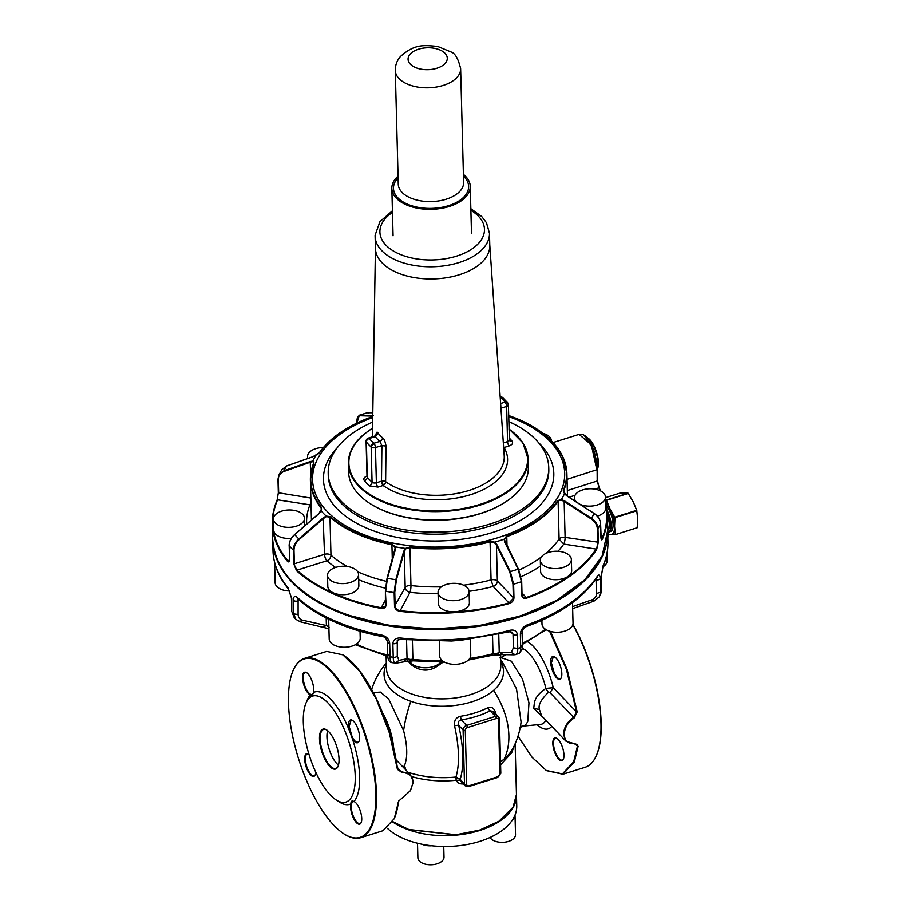 <?xml version="1.0" encoding="UTF-8"?>
<svg xmlns="http://www.w3.org/2000/svg" width="910" height="910" viewBox="0 0 910 910"><rect width="100%" height="100%" fill="white"/><g stroke="black" fill="none" stroke-linecap="round" stroke-linejoin="round"><path stroke-width="1.36" d="M516.459 794.783A69.456 38.846 178.5 0 1 516.471 794.976L516.755 805.805A69.456 38.846 178.5 0 1 514.98 815.155A69.456 38.846 178.5 0 1 513.342 818.477A69.456 38.846 178.5 0 1 512.023 820.57A69.456 38.846 178.5 0 1 495.734 834.606A69.456 38.846 178.5 0 1 431.693 845.777A69.456 38.846 178.5 0 1 425.527 844.912A69.456 38.846 178.5 0 1 422.115 844.287A69.456 38.846 178.5 0 1 387.421 828.362M516.471 794.976A69.456 38.846 178.5 0 1 513.058 807.648A69.456 38.846 178.5 0 1 495.45 823.778A69.456 38.846 178.5 0 1 425.243 834.083A69.456 38.846 178.5 0 1 392.676 821.957M396.635 824.039L408.977 829.658L455.978 834.891L479.331 830.307L498.851 821.32M392.836 821.662L408.704 829.488L456.035 834.754L479.547 830.136L498.953 821.252L513.047 807.238L516.459 794.464M463.713 783.897C460.096 784.272 457.582 783.066 456.137 780.268A69.456 38.846 178.5 0 1 411.889 776.639M408.078 772.306A70.411 39.38 -1.5 0 0 455.967 777.038L460.176 779.313L464.51 784.113A4.084 3.014 136.1 0 0 465.181 785.819L460.164 780.382L456.137 780.268L455.967 777.038C459.743 764.366 459.266 747.281 454.556 725.805C453.965 720.618 455.91 717.467 460.38 716.318A66.293 37.083 -1.5 0 0 487.817 707.718C491.457 706.308 494.084 708.037 495.7 712.883L496.018 714.282M520.281 727.261L524.41 725.987L520.338 726.953M403.358 767.392L404.813 764.73C407.748 756.745 407.35 745.392 403.608 730.662A76.815 35.911 -70.6 0 1 410.82 701.291A59.742 33.42 -1.5 0 0 493.595 690.371A59.742 33.42 -1.5 0 0 500.716 661.684M373.282 692.533L380.562 692.112L388.763 699.142L403.608 730.662M455.899 777.367L460.107 779.529L460.164 780.382M500.671 660.08A76.815 76.815 0 0 1 502.161 661.695L516.527 688.915L521.089 722.039A76.815 76.815 0 0 1 513.069 748.088A70.411 39.38 -1.5 0 1 504.208 758.951A76.815 52.575 -130.8 0 0 493.595 690.371M454.556 725.805A4.084 0.785 167.2 0 1 458.685 725.361C457.81 722.153 458.685 720.333 461.302 719.89L460.38 716.318M494.426 713.793L493.277 711.438L490.194 710.824A4.084 2.207 62.9 0 1 487.817 707.718M494.801 714.02L495.7 712.883M544.032 718.343L533.681 708.298C534.796 703.134 532.805 697.492 545.898 688.415L553.269 687.71L550.038 692.703L548.4 692.43L545.898 688.415A39.835 15.004 72.6 0 0 522.294 648.455M343.104 654.995A93.48 35.206 72.6 0 1 343.354 655.154A93.48 35.206 72.6 0 1 397.306 767.369A93.48 35.206 72.6 0 1 397.408 768.131L398.455 770.417L410.501 774.831L413.39 781.849L410.467 790.608M398.728 800.982L398.307 802.392A93.48 35.206 72.6 0 1 398.239 802.973A93.48 35.206 72.6 0 1 394.565 817.953A93.48 35.206 72.6 0 1 394.496 818.135A93.48 35.206 72.6 0 1 394.417 818.317M442.374 662.662L443.557 662.082M575.018 743.663L577.44 746.177L573.698 761.75L562.448 773.898L546.307 770.497L532.032 757.234L518.017 736.156M563.426 759.133A11.932 4.493 72.6 0 1 563.415 759.156A11.932 4.493 72.6 0 1 557.261 757.416A11.932 4.493 72.6 0 1 552.836 743.459A11.932 4.493 72.6 0 1 553.394 739.477A11.932 4.493 72.6 0 1 556.886 738.351A11.932 4.493 72.6 0 1 562.687 747.94A11.932 4.493 72.6 0 1 563.426 759.133M549.595 631.187L566.475 669.533L576.542 711.916L577.19 711.927L574.153 718.013L573.71 717.342C567.135 721.823 563.768 727.613 563.62 734.711L566.065 741.275L541.643 715.851L539.437 709.538C537.992 705.182 540.972 699.483 548.4 692.43M553.826 673.798A11.932 4.493 72.6 0 1 550.721 660.819A11.932 4.493 72.6 0 1 554.747 656.963A11.932 4.493 72.6 0 1 558.717 662.014A11.932 4.493 72.6 0 1 561.277 677.757A11.932 4.493 72.6 0 1 556.624 677.882A11.932 4.493 72.6 0 1 553.826 673.798M397.408 768.131L397.34 769.155L401.447 772.203L397.306 767.346M293.077 670.613A93.969 35.388 72.6 0 1 293.156 670.431A93.969 35.388 72.6 0 1 304.452 658.385L326.701 651.401L342.854 654.836L359.928 671.614L376.217 698.937L389.275 732.652L397.204 768.404M398.307 802.392L394.269 818.682L382.974 830.728L360.724 837.712A93.969 35.388 72.6 0 1 344.572 834.277A93.969 35.388 72.6 0 1 344.321 834.117M573.698 761.75L574.335 762.023L578.1 746.371L576.883 744.391L566.065 741.275M574.335 762.023L562.96 774.251L546.557 770.656M557.136 738.522A11.443 4.311 -107.4 0 0 555.418 738.249A11.443 4.311 -107.4 0 0 554.031 739.739A11.443 4.311 -107.4 0 0 553.496 743.561A11.443 4.311 -107.4 0 0 556.67 755.163A11.443 4.311 -107.4 0 0 562.266 760.077A11.443 4.311 -107.4 0 0 563.517 758.872M550.038 692.703L573.71 717.342L576.542 711.916L553.269 687.71A46.251 17.415 72.6 0 0 527.663 641.789M550.493 631.449L567.214 669.737L577.19 711.927M555.009 657.122L553.28 656.849L551.392 662.924L554.361 673.423L557.045 677.336A11.443 4.311 -107.4 0 0 560.128 678.689A11.443 4.311 -107.4 0 0 561.39 677.472M304.452 658.385A93.969 35.388 72.6 0 1 359.7 718.889A93.969 35.388 72.6 0 1 372.099 825.484A93.969 35.388 72.6 0 1 360.724 837.712M401.447 772.203C408.51 772.294 412.423 775.627 413.185 782.225L410.387 790.722L398.648 801.141L398.102 802.847M359.154 740.933A11.443 4.311 72.6 0 1 357.892 742.139A11.443 4.311 72.6 0 1 354.798 740.797A11.443 4.311 72.6 0 1 352.125 736.884L349.156 726.385L351.044 720.31L352.762 720.583M313.245 693.192A11.443 4.311 72.6 0 1 312.005 694.387A11.443 4.311 72.6 0 1 305.271 687.016A11.443 4.311 72.6 0 1 303.769 674.037A11.443 4.311 72.6 0 1 305.146 672.547A11.443 4.311 72.6 0 1 306.875 672.831M315.395 774.569A11.443 4.311 72.6 0 1 314.132 775.786A11.443 4.311 72.6 0 1 308.365 770.52A11.443 4.311 72.6 0 1 307.284 753.946A11.443 4.311 72.6 0 1 308.945 754.185A11.932 4.493 -107.4 0 0 308.752 754.049A11.932 4.493 -107.4 0 0 304.714 757.916A11.932 4.493 -107.4 0 0 307.83 770.895A11.932 4.493 -107.4 0 0 315.281 774.854A11.932 4.493 -107.4 0 0 315.815 772.306M361.281 822.333A11.443 4.311 72.6 0 1 360.03 823.539A11.443 4.311 72.6 0 1 354.479 818.716A11.443 4.311 72.6 0 1 351.26 807.215A11.443 4.311 72.6 0 1 351.795 803.2A11.443 4.311 72.6 0 1 353.171 801.71A11.443 4.311 72.6 0 1 354.9 801.983M578.1 746.371L574.403 743.686M574.153 718.013C567.738 722.324 564.45 727.932 564.28 734.814C564.791 741.149 568.306 744.073 574.824 743.595M572.845 624.658A93.969 35.388 72.6 0 1 596.585 755.038A93.969 35.388 72.6 0 1 596.505 755.22A93.969 35.388 72.6 0 1 585.21 767.266L562.96 774.251M371.451 825.211A93.48 35.206 72.6 0 1 344.071 833.958A93.48 35.206 72.6 0 1 288.8 689.871A93.48 35.206 72.6 0 1 292.849 671.159A93.48 35.206 72.6 0 1 292.929 670.977A93.48 35.206 72.6 0 1 351.385 702.145A93.48 35.206 72.6 0 1 371.451 825.211M354.388 741.343A11.932 4.493 -107.4 0 0 359.04 741.218A11.932 4.493 -107.4 0 0 356.481 725.463A11.932 4.493 -107.4 0 0 352.511 720.413A11.932 4.493 -107.4 0 0 348.894 729.342L352.352 738.636A11.932 4.493 -107.4 0 0 354.388 741.343M313.108 693.557L313.461 692.464A11.932 4.493 -107.4 0 0 313.723 689.45A11.932 4.493 -107.4 0 0 306.625 672.661A11.932 4.493 -107.4 0 0 303.132 673.775A11.932 4.493 -107.4 0 0 304.088 685.674A11.932 4.493 -107.4 0 0 310.31 694.887C311.254 696.082 312.187 695.638 313.108 693.557L313.097 693.579M350.6 807.124A11.932 4.493 -107.4 0 0 355.071 820.957A11.932 4.493 -107.4 0 0 361.168 822.617A11.932 4.493 -107.4 0 0 361.179 822.594A11.932 4.493 -107.4 0 0 360.451 811.39A11.932 4.493 -107.4 0 0 354.65 801.812A11.932 4.493 -107.4 0 0 353.99 801.482C351.988 800.607 350.998 801.073 351.01 802.87L350.851 803.894A11.932 4.493 -107.4 0 0 350.6 807.124M596.653 754.856A93.48 35.206 -107.4 0 0 596.732 754.686A93.48 35.206 -107.4 0 0 596.812 754.504A93.48 35.206 -107.4 0 0 572.936 624.328M305.908 703.305A55.567 20.93 72.6 0 1 312.63 696.07A55.567 20.93 72.6 0 1 345.299 731.845A55.567 20.93 72.6 0 1 352.625 794.874A55.567 20.93 72.6 0 1 345.902 802.108A55.567 20.93 72.6 0 1 314.541 769.462A55.567 20.93 72.6 0 1 304.668 707.093A55.567 20.93 72.6 0 1 305.908 703.305M334.345 769.178A20.919 7.883 72.6 0 1 322.436 753.491A20.919 7.883 72.6 0 1 320.775 731.196A20.919 7.883 72.6 0 1 324.176 729.001A20.919 7.883 72.6 0 1 326.599 729.9A20.919 7.883 72.6 0 1 336.78 746.735A20.919 7.883 72.6 0 1 338.042 766.368A20.919 7.883 72.6 0 1 334.345 769.178M326.849 730.059A20.43 7.689 -107.4 0 0 324.733 729.331A20.43 7.689 -107.4 0 0 323.585 729.456A20.43 7.689 -107.4 0 0 321.412 731.481A20.43 7.689 -107.4 0 0 323.027 753.253A20.43 7.689 -107.4 0 0 334.664 768.575A20.43 7.689 -107.4 0 0 335.813 768.449A20.43 7.689 -107.4 0 0 338.156 766.083M327.646 730.662A20.43 7.689 -107.4 0 0 329.147 749.123A20.43 7.689 -107.4 0 0 338.463 765.128M495.609 654.916L495.427 653.471L497.429 653.255L499.59 654.881L492.526 655.245L468.388 660.046M409.637 660.433L410.455 659.466L407.054 658.76L403.528 661.502M323.494 626.762L326.394 625.534L329.079 627.229L327.941 628.218M517.904 653.789C519.815 653.664 520.759 651.594 520.725 647.579A167.52 93.696 178.5 0 1 517.779 648.5L517.426 634.93C516.869 630.948 514.309 629.424 509.748 630.323A3.265 1.081 74.8 0 1 509.259 631.836L512.228 632.188L513.035 634.236L513.399 647.818L511.284 652.47L499.237 652.254L497.429 653.255M408.579 659.522L406.349 661.445L396.43 663.117L391.914 662.651C389.139 662.139 387.751 659.625 387.774 655.12L387.421 641.539A3.265 1.831 -1.5 0 0 389.696 643.222L390.049 656.792A167.52 93.696 178.5 0 0 393.234 657.282C393.382 661.286 394.11 663.242 395.384 663.14L398.921 660.387L407.054 658.76L406.565 640.06M328.92 628.753L300.391 621.814L295.898 619.357L293.714 613.863A167.52 93.696 178.5 0 1 292.155 612.248L294.248 617.628M498.771 634.452L499.237 652.254L502.934 654.495L499.59 654.881M398.33 639.866L396.931 642.426A3.265 1.831 178.5 0 1 392.881 643.711C393.268 639.662 395.884 637.762 400.741 638.012L401.594 638.934M522.067 645.099L520.725 647.579L520.372 634.008C520.747 629.731 523.102 626.66 527.425 624.783L525.798 625.955M520.372 634.008A3.265 1.831 -1.5 0 0 522.09 632.336C522.294 629.8 523.876 627.786 526.833 626.33C542.212 620.813 555.771 614.079 567.51 606.151L569.853 604.536C581.365 596.38 590.397 587.394 596.937 577.566L596.937 577.566A3.265 2.525 33.5 0 0 597.267 576.348C598.985 574.039 599.952 574.813 600.179 578.658L600.543 592.239L599.36 596.858M601.169 576.86L603.171 565.542L601.305 576.314A3.265 1.831 -1.5 0 1 601.169 576.86L601.521 590.442A167.52 93.696 178.5 0 1 600.543 592.239L596.46 593.502C596.425 596.551 594.924 598.655 591.966 599.815L594.548 600.645M287.992 587.769A167.52 93.696 178.5 0 1 273 550.641C273.455 564.245 278.596 577.042 288.436 589.032L288.436 589.032A3.265 2.48 140.5 0 1 287.992 587.769L291.803 598.666L291.791 611.44L294.226 617.617L296.023 619.482M326.189 617.981L326.394 625.534L302.632 620.211C299.811 619.46 298.309 617.571 298.116 614.534L293.714 613.863L293.361 600.293C293.464 596.414 294.795 595.481 297.331 597.495L297.934 598.916C307.25 607.311 318.637 614.614 332.07 620.836L339.532 623.953M336.859 622.975C350.646 628.856 365.752 633.371 382.166 636.534A3.265 0.99 100.9 0 1 381.631 635.055C386.375 636.295 389.059 639.013 389.696 643.222M596.016 578.919L596.46 593.502M398.921 660.387L397.283 655.996L397.306 640.799C396.942 640.151 398.216 639.707 401.139 639.468L451.485 641.004L461.893 640.208M298.116 614.534L298.116 599.076M565.235 595.083A167.03 93.423 178.5 0 1 348.029 615.001M347.757 614.91A167.03 93.423 178.5 0 1 318.42 601.556M274.604 562.437L275.138 582.73A15.527 8.679 -1.5 0 0 276.936 586.62A15.527 8.679 -1.5 0 0 289.63 590.999M602.818 566.907A15.527 8.679 -1.5 0 0 607.129 560.697L606.947 553.724M541.905 620.279L541.996 623.976A15.527 8.679 -1.5 0 0 555.316 632.211A15.527 8.679 -1.5 0 0 572.345 625.864A15.527 8.679 -1.5 0 0 573.038 623.168L572.504 602.613M439.337 641.425L439.723 656.076A15.527 8.679 -1.5 0 0 462.496 663.208A15.527 8.679 -1.5 0 0 470.766 655.257L470.356 639.366M328.669 619.221L329.192 638.979A15.527 8.679 -1.5 0 0 340.135 646.953A15.527 8.679 -1.5 0 0 360.224 638.172L360.041 631.221M567.055 479.354L597.142 469.651L597.199 481.174L599.303 488.181L597.438 480.833L597.165 469.742C596.88 455.239 589.885 432.159 579.09 434.377L591.307 444.797L596.903 469.992L593.434 449.358L584.322 435.458M607.63 530.621L602.147 555.999L584.812 579.795L556.92 600.282L520.509 616.002L478.228 625.807L433.183 628.992L388.638 625.318L347.859 615.058C300.22 597.267 275.173 572.049 272.704 539.402A167.52 93.696 -1.5 0 0 347.745 614.83A167.52 93.696 -1.5 0 0 520.531 615.786A167.52 93.696 -1.5 0 0 607.63 530.621L607.232 515.185A167.52 93.696 -1.5 0 1 602.431 538.959C601.612 540.495 601.112 539.983 600.941 537.446L600.577 523.864C600.316 519.746 598.154 516.3 594.082 513.524L567.135 496.098L564.507 493.743L563.29 490.422C575.393 461.552 553.303 430.976 509.213 415.722A127.912 71.549 -1.5 0 0 508.656 415.529M557.739 500.591L561.277 500.068L564.166 501.444L565.11 537.366L598.325 542.223L596.63 549.583A167.52 93.696 -1.5 0 1 526.583 598.154C523.75 598.882 522.158 597.927 521.794 595.299L521.441 581.717L518.131 569.159L504.777 542.303L504.151 539.175L506.563 536.081A127.912 71.549 -1.5 0 0 557.739 500.591L561.368 499.499L564.53 500.875L591.477 518.29A160.979 90.044 -1.5 0 0 594.082 513.524L594.082 513.524M509.202 603.603C512.171 602.511 513.763 600.566 513.968 597.745L513.615 584.174L510.317 571.605L496.962 544.76L494.721 542.133L489.91 541.302A127.912 71.549 -1.5 0 1 410.046 546.933L405.428 548.434L403.71 551.335L395.85 579.681L394.178 592.592L394.53 606.174C394.906 608.938 396.692 610.655 399.888 611.315A167.52 93.696 -1.5 0 0 509.202 603.603L508.986 602.955L513.968 597.745M392.051 544.157L394.86 547.16L395.076 548.537L387.023 578.464L385.385 591.034L386.079 604.866C385.829 607.539 384.168 608.722 381.097 608.403A167.52 93.696 -1.5 0 1 347.347 599.394A167.52 93.696 -1.5 0 1 296.546 570.729L293.702 563.699L293.339 550.118C293.384 545.977 295.227 542.246 298.878 538.925L323.13 517.892L326.178 516.084L330.284 516.63A127.912 71.549 -1.5 0 0 368.072 537.617A127.912 71.549 -1.5 0 0 392.051 544.157L395.236 546.853L395.259 550.027L387.41 578.373L385.715 591.284A167.52 93.696 -1.5 0 0 394.178 592.592L394.781 592.399L395.133 605.98C395.475 608.494 397.09 610.053 399.99 610.633A167.03 93.423 -1.5 0 0 508.986 602.955L493.14 586.472A4.903 3.617 -43.9 0 0 497.372 581.046L496.428 545.124L494.392 542.61L490.08 541.894L491.07 579.932A4.903 2.741 178.5 0 1 497.372 581.046L513.32 597.642L512.967 584.072L513.615 584.174A167.52 93.696 -1.5 0 0 521.441 581.717L518.45 569.25L505.096 542.405L504.515 539.437L506.779 536.661L507.018 546.182M310.674 474.508L310.253 461.563L312.812 461.074L313.995 462.917A127.912 71.549 -1.5 0 0 321.492 507.473L321.196 510.897L319 513.593L294.749 534.625C291.086 537.947 289.243 541.678 289.209 545.818L289.562 559.388C289.471 561.959 288.743 562.551 287.355 561.174A167.52 93.696 -1.5 0 1 272.306 523.955A167.52 93.696 -1.5 0 1 277.106 500.182L278.358 492.754L278.005 479.331M553.132 442.522L579.033 434.388M594.833 489.114L598.826 487.862A167.03 93.423 -1.5 0 1 600.452 490.865M602.431 538.959L601.942 538.492L601.294 539.3M598.325 542.223L597.972 528.642C597.711 524.524 595.549 521.077 591.477 518.29L591.113 518.871L564.166 501.444L564.53 500.875M563.552 491.559L567.18 496.007L594.128 513.433C598.166 516.186 600.327 519.633 600.6 523.785L600.577 523.864A167.52 93.696 -1.5 0 1 597.972 528.642L597.358 528.835L597.722 542.405L596.63 549.583M526.583 598.154L522.772 596.949L521.999 595.163M385.76 604.695L385.385 606.14L381.097 608.403M296.546 570.729L296.956 570.172L293.702 563.699M289.562 559.388L289.016 561.299L287.355 561.174M277.106 500.182L278.358 492.754L310.867 498.066M310.253 461.563L284.011 470.766L278.869 475.134L277.982 479.263L278.346 492.833L277.129 500.045C273.717 507.928 272.101 515.902 272.306 523.955L272.704 539.402M281.77 469.822L286.616 465.988L312.858 456.786L318.864 453.487M367.196 412.753L372.804 412.742L367.196 412.753L359.313 415.222L372.622 415.347L373.18 415.642L370.723 417.258A127.912 71.549 -1.5 0 0 319.546 452.748M559.411 450.609L556.897 447.026M597.324 516.152A15.527 8.679 -1.5 0 0 605.753 508.144L605.468 497.042A15.527 8.679 -1.5 0 0 603.671 493.14A15.527 8.679 -1.5 0 0 586.097 489.102A15.527 8.679 -1.5 0 0 574.426 497.861A15.527 8.679 -1.5 0 0 576.223 501.751A15.527 8.679 -1.5 0 0 576.485 502.024M540.324 560.332L540.62 571.434A15.527 8.679 -1.5 0 0 553.94 579.67A15.527 8.679 -1.5 0 0 570.968 573.323A15.527 8.679 -1.5 0 0 571.662 570.615L571.366 559.514A15.527 8.679 -1.5 0 0 558.046 551.278A15.527 8.679 -1.5 0 0 541.018 557.625A15.527 8.679 -1.5 0 0 540.324 560.332A15.527 8.679 -1.5 0 0 553.644 568.557A15.527 8.679 -1.5 0 0 570.684 562.209A15.527 8.679 -1.5 0 0 571.366 559.514M438.063 592.421L438.347 603.523A15.527 8.679 -1.5 0 0 461.12 610.667A15.527 8.679 -1.5 0 0 469.389 602.716L469.094 591.602A15.527 8.679 -1.5 0 0 446.321 584.459A15.527 8.679 -1.5 0 0 438.063 592.421A15.527 8.679 -1.5 0 0 460.835 599.565A15.527 8.679 -1.5 0 0 469.094 591.602M327.52 575.325L327.805 586.438A15.527 8.679 -1.5 0 0 338.759 594.412A15.527 8.679 -1.5 0 0 358.847 585.619L358.563 574.517A15.527 8.679 -1.5 0 0 347.62 566.543A15.527 8.679 -1.5 0 0 327.52 575.325A15.527 8.679 -1.5 0 0 338.463 583.31A15.527 8.679 -1.5 0 0 358.563 574.517M273.466 519.075A15.527 8.679 -1.5 0 0 275.264 522.977A15.527 8.679 -1.5 0 0 292.827 527.015A15.527 8.679 -1.5 0 0 304.509 518.256A15.527 8.679 -1.5 0 0 302.712 514.355A15.527 8.679 -1.5 0 0 285.137 510.317A15.527 8.679 -1.5 0 0 273.466 519.075L273.751 530.177A15.527 8.679 -1.5 0 0 275.548 534.079A15.527 8.679 -1.5 0 0 291.371 538.345M608.198 536.843L607.38 521.146M551.403 440.702A15.527 8.679 -1.5 0 0 543.077 433.365M580.023 504.311A15.527 8.679 -1.5 0 0 596.641 505.164A15.527 8.679 -1.5 0 0 605.468 497.042M565.11 494.426L563.665 490.865A128.299 71.765 -1.5 0 0 566.907 473.7L566.907 473.7A128.299 71.765 -1.5 0 0 545.522 435.458M563.54 491.548L563.29 490.422M564.655 493.88L564.507 493.743A130.187 72.823 178.5 0 1 561.368 499.499L561.277 500.068M522.772 596.949L522.044 595.049L521.692 581.467L518.461 569.171L504.151 539.175A130.187 72.823 178.5 0 1 494.721 542.133L494.392 542.61M496.962 544.76L496.428 545.124L509.782 571.98L510.317 571.605A160.979 90.044 -1.5 0 0 518.131 569.159L518.131 569.159M403.71 551.335L404.245 551.631L396.396 579.966L394.781 592.399M441.407 586.836A128.299 71.765 -1.5 0 1 410.967 585.574L409.978 547.547L405.803 548.855L404.245 551.631L405.189 587.541L394.53 606.174M394.86 547.16L395.236 546.853A130.187 72.823 178.5 0 0 405.428 548.434L405.803 548.855M395.076 548.537L394.872 550.118M386.079 604.866L385.385 591.034L387.023 578.521L395.259 550.027M323.13 517.892L324.529 554.327L294.351 563.79L293.998 550.22C294.032 546.239 295.807 542.644 299.322 539.437L323.585 518.404L326.349 516.63L329.977 517.142L330.967 555.18A128.299 71.765 -1.5 0 0 347.108 566.464M326.349 516.63L326.178 516.084A130.187 72.823 178.5 0 1 321.196 510.897L319 513.638M321.492 507.473L321.071 510.897M278.688 493.084L278.335 479.513C278.38 475.6 280.303 472.893 284.113 471.414L310.355 462.212L312.676 461.643L313.995 462.917M312.676 461.643L312.812 461.074A130.187 72.823 178.5 0 1 315.963 455.318L315.963 455.318M323.414 447.504A15.527 8.679 -1.5 0 0 308.251 453.897A15.527 8.679 -1.5 0 0 307.557 456.604A15.527 8.679 -1.5 0 0 307.967 458.458M356.993 423.002L356.959 421.705C356.925 417.838 357.823 415.847 359.655 415.733L372.816 416.086M372.326 416.37L372.622 415.347M607.186 518.29L607.891 520.986M372.656 422.069A110.315 61.709 -1.5 0 0 328.203 473.302A110.315 61.709 -1.5 0 0 377.616 522.977A110.315 61.709 -1.5 0 0 491.4 523.603A110.315 61.709 -1.5 0 0 548.753 467.512A110.315 61.709 -1.5 0 0 508.815 421.603M373.339 505.562A89.066 49.822 -1.5 0 0 373.646 505.733A89.066 49.822 -1.5 0 0 505.073 502.297A89.066 49.822 -1.5 0 0 505.368 502.104M363.295 434.935A89.885 50.278 -1.5 0 0 348.382 463.69L348.598 472.085A89.885 50.278 -1.5 0 0 373.032 505.38A89.885 50.278 -1.5 0 0 505.664 501.911A89.885 50.278 -1.5 0 0 513.399 496.132A89.885 50.278 -1.5 0 0 528.312 467.376L528.096 458.981A89.885 50.278 -1.5 0 0 509.02 429.076M606.811 509.839A14.708 5.54 -107.4 0 1 610.178 518.484A14.708 5.54 -107.4 0 1 610.655 520.611A14.708 5.54 -107.4 0 1 608.71 532.088L608.187 532.191A14.708 5.54 -107.4 0 0 608.71 532.088L610.587 531.497A14.708 5.54 -107.4 0 0 612.066 517.892A14.708 5.54 -107.4 0 0 606.071 505.505M608.221 533.795A17.973 6.768 -107.4 0 0 610.724 534.739A17.973 6.768 -107.4 0 0 614.58 526.207A17.973 6.768 -107.4 0 0 610.223 509.293A17.973 6.768 -107.4 0 0 610.041 508.929A17.973 6.768 -107.4 0 0 605.605 502.377M607.368 534.466L615.319 534.602L614.58 526.207L614.989 517.642L610.041 508.929L606.481 500.295L605.548 500.102M637.205 527.743L615.353 534.602L637.182 527.743L637.694 518.95L636.727 510.305L614.864 517.164M620.131 493.072L605.48 497.668L620.154 493.061L628.105 493.197L633.337 502.036L636.727 510.305M489.796 245.45L489.478 233.267L489.796 245.45A57.205 31.998 178.5 0 1 489.808 246.36A57.205 31.998 178.5 0 1 480.309 263.752A57.205 31.998 178.5 0 1 416.541 277.948A57.205 31.998 178.5 0 1 375.443 248.453L375.113 236.259A57.205 31.998 -1.5 0 0 375.17 237.226A57.205 31.998 -1.5 0 0 434.002 266.721A57.205 31.998 -1.5 0 0 489.478 233.267A57.205 31.998 -1.5 0 0 489.432 232.3M382.507 437.767A3.265 2.321 -48.7 0 1 379.8 441.396L381.904 445.547L386.022 446.071C385.169 441.225 383.997 438.449 382.507 437.767A64.394 36.025 178.5 0 1 378.15 433.228C377.081 431.26 376.319 432.011 375.841 435.48M378.15 433.228L375.227 436.629L374.636 436.129L376.114 434.866L376.012 436.049M431.693 845.777A13.07 7.314 178.5 0 1 422.115 844.287M443.75 846.505L444.023 857.129A13.07 7.314 178.5 0 1 434.195 864.5A13.07 7.314 178.5 0 1 419.396 861.099A13.07 7.314 178.5 0 1 417.883 857.812L417.508 843.263M514.98 815.155A13.07 7.314 178.5 0 1 515.037 815.735A13.07 7.314 178.5 0 1 512.023 820.57M515.037 815.735L515.526 834.697A13.07 7.314 178.5 0 1 508.565 841.397A13.07 7.314 178.5 0 1 490.024 837.507M463.417 174.379A39.221 21.942 178.5 0 1 470.265 186.334A39.221 21.942 178.5 0 1 466.284 196.367A39.221 21.942 178.5 0 1 422.49 208.936A39.221 21.942 178.5 0 1 391.846 188.393A39.221 21.942 178.5 0 1 395.839 178.349A39.221 21.942 178.5 0 1 398.068 176.096M519.644 727.465L520.531 726.76A11.443 10.567 -119.6 0 1 522.431 725.941L524.433 725.532A36.07 13.582 72.6 0 0 527.777 721.277L528.983 702.827L522.488 679.076L511.363 661.195L500.83 657.566L505.96 654.688M514.673 744.801L511.625 752.9L500.602 764.787M500.523 761.841A70.411 39.38 -1.5 0 0 504.208 758.951M405.974 770.122A76.815 35.911 -70.6 0 1 404.518 765.412M386.352 664.675A59.742 33.42 -1.5 0 0 410.82 701.291M545.875 720.265A39.835 15.004 72.6 0 1 540.472 724.428L524.41 725.987M386.124 655.962L386.443 668.361A57.205 31.998 -1.5 0 0 412.071 694.114A57.205 31.998 -1.5 0 0 497.998 675.8A57.205 31.998 -1.5 0 0 500.807 665.358L500.534 654.745M393.7 748.1A36.07 13.582 -107.4 0 0 391.152 733.961A36.07 13.582 -107.4 0 0 382.712 713.099M460.176 779.313A77.1 29.029 -107.4 0 0 458.685 725.361L463.099 729.945L464.51 784.113A1.638 0.91 -1.5 0 0 466.728 784.465A2.457 1.809 136.1 0 0 468.946 785.808A1.638 0.614 72.6 0 1 468.673 786.581L497.565 777.515L500.818 773.193A1.638 0.91 178.5 0 1 499.943 774.035A2.457 1.809 136.1 0 1 497.838 776.742A1.638 0.614 72.6 0 1 497.565 777.515M468.946 785.808L497.838 776.742M499.943 774.035L498.532 719.867A1.638 0.91 178.5 0 0 499.397 719.025A1.638 0.91 178.5 0 0 499.215 718.616A4.084 3.014 136.1 0 0 498.543 716.921A4.084 3.014 136.1 0 0 495.506 716.363L490.194 710.824A69.82 39.05 178.5 0 1 461.302 719.89L466.614 725.429A4.084 3.014 136.1 0 0 463.099 729.945A1.638 0.91 178.5 0 0 465.306 730.286L466.728 784.465M551.756 726.385A46.251 17.415 72.6 0 1 537.162 724.747M500.625 772.783A1.638 0.91 178.5 0 1 500.818 773.193L499.397 719.025L498.543 716.921L493.277 711.438M498.532 719.867A2.457 1.809 136.1 0 0 496.303 718.513L467.421 727.579A2.457 1.809 136.1 0 0 465.306 730.286M496.303 718.513A1.638 0.614 72.6 0 0 495.506 716.363L466.614 725.429A1.638 0.614 -107.4 0 1 467.421 727.579M539.437 709.538L533.681 708.298M408.112 661.308L411.729 665.073A4.903 3.617 -43.9 0 1 410.933 663.037L409.102 661.138M440.94 662.139A4.903 3.663 39.1 0 1 440.292 664.072L442.453 662.628M410.876 660.842L410.933 663.037A16.755 9.373 -1.5 0 0 426.096 667.758A16.755 9.373 -1.5 0 0 440.872 662.139M564.28 734.814L563.62 734.711M313.461 692.464A58.831 22.159 72.6 0 1 348.894 729.342M352.352 738.636A58.831 22.159 72.6 0 1 356.891 796.659A58.831 22.159 72.6 0 1 353.99 801.482M350.851 803.894A58.831 22.159 72.6 0 1 337.963 801.005M306.75 701.519A58.831 22.159 72.6 0 1 307.421 699.699A58.831 22.159 72.6 0 1 310.31 694.887M545.386 629.208A128.299 71.765 178.5 0 1 522.374 643.211M491.764 654.79L493.004 653.744A4.903 2.741 178.5 0 1 495.427 653.471M492.537 635.794L493.004 653.744A128.299 71.765 178.5 0 1 469.799 658.419M442.283 660.671A128.299 71.765 178.5 0 1 412.901 659.386A3.265 0.648 96.3 0 0 413.276 660.842L406.349 661.445M410.455 659.466A4.903 2.741 178.5 0 1 412.901 659.386L412.412 640.572M387.774 655.029A128.299 71.765 178.5 0 1 356.379 644.098M302.632 620.211L299.731 621.428M600.566 594.662L601.658 589.885L599.462 596.676L594.003 601.135L572.652 608.619M591.966 599.815L572.606 606.606M595.39 579.818L596.107 579.92A3.265 1.831 178.5 0 0 600.179 578.658M513.399 647.818L517.779 648.5C517.813 652.515 516.88 654.586 514.992 654.699L511.284 652.47M510.555 631.654L513.035 634.236A3.265 1.831 178.5 0 0 517.426 634.93M392.233 662.651C390.936 662.753 390.208 660.796 390.049 656.792L387.922 654.552M293.361 600.293A3.265 1.831 -1.5 0 0 297.763 600.953L299.595 600.384M392.881 643.711L393.234 657.282A3.265 1.831 178.5 0 0 397.283 655.996M509.748 630.323A167.52 93.696 178.5 0 1 400.741 638.012M597.267 576.348A167.52 93.696 178.5 0 1 527.425 624.783M273 550.641L272.727 540.21A167.52 93.696 178.5 0 1 272.727 539.801L272.727 540.21A167.52 93.696 178.5 0 0 286.275 575.541A167.52 93.696 178.5 0 0 472.756 627.172A167.52 93.696 178.5 0 0 607.653 534.102A167.52 93.696 178.5 0 0 607.653 531.429L607.641 531.03A167.52 93.696 178.5 0 1 607.653 531.429L607.926 541.86A167.52 93.696 178.5 0 1 607.926 544.521A167.52 93.696 178.5 0 1 603.171 565.542M381.631 635.055A167.52 93.696 178.5 0 1 297.331 597.495M291.803 598.666A3.265 1.831 178.5 0 1 291.439 597.859L291.791 611.44M522.09 632.336L522.442 645.918C523.375 647.533 522.078 650.127 518.541 653.698L514.116 654.825L502.07 654.62M597.438 480.833L597.142 469.833M605.639 503.594L607.232 515.185A167.52 93.696 -1.5 0 0 605.639 503.628M600.884 491.093A167.52 93.696 -1.5 0 0 599.303 488.181M321.56 509.111L318.909 513.502L294.658 534.545C291.029 537.821 289.198 541.541 289.152 545.704L289.209 545.818A167.52 93.696 -1.5 0 0 293.339 550.118L293.998 550.22M600.941 491.116L599.258 488.022L597.461 480.924L567.339 490.547M601.032 538.356L601.942 538.492A167.03 93.423 -1.5 0 0 605.685 505.698M521.987 593.013L526.321 597.517A167.03 93.423 -1.5 0 0 596.164 549.083L563.768 544.078A4.903 1.251 98.8 0 0 565.11 537.366A4.903 2.741 178.5 0 0 559.104 539.095L563.768 544.078A133.201 74.506 -1.5 0 1 558.023 551.278M521.635 581.592L521.794 595.299M399.888 611.315L409.978 592.33A133.201 74.506 -1.5 0 0 438.097 593.707M387.41 578.373A160.979 90.044 -1.5 0 0 395.85 579.681L396.396 579.966M385.408 591.125L385.396 606.14M335.562 567.442A133.201 74.506 -1.5 0 1 326.917 560.776A4.903 3.469 -48.8 0 0 330.967 555.18A4.903 2.741 -1.5 0 0 324.529 554.327A4.903 1.843 -107.4 0 0 326.917 560.776L296.956 570.172A167.03 93.423 -1.5 0 0 347.609 598.757A167.03 93.423 -1.5 0 0 381.256 607.743L385.613 599.747M586.995 437.528A17.973 6.768 72.6 0 1 593.502 445.445A17.973 6.768 72.6 0 1 597.165 469.594M294.749 534.625L294.749 534.625A160.979 90.044 -1.5 0 0 298.878 538.925L299.322 539.437M289.562 559.161L289.209 545.579M311.038 504.857A4.903 3.947 22.1 0 1 309.957 504.834L277.573 499.829A167.03 93.423 -1.5 0 0 287.799 560.64L289.482 560.105M278.335 479.513L278.869 475.134L281.781 469.799L286.695 465.92L312.938 456.718L319.251 452.884C329.761 438.017 346.892 426.142 370.62 417.246L372.895 415.836M286.616 465.988L286.616 465.988A160.979 90.044 -1.5 0 0 284.011 470.766L284.113 471.414M368.322 413.015L367.776 412.674A160.979 90.044 -1.5 0 0 359.962 415.119L359.655 415.733M569.046 497.213L575.018 495.336M597.358 528.835C597.108 524.865 595.026 521.544 591.113 518.871M521.077 576.712A133.201 74.506 -1.5 0 0 540.483 566.1M512.967 584.072L509.782 571.98M469.082 591.329A133.201 74.506 -1.5 0 0 493.14 586.472L491.07 579.932A128.299 71.765 -1.5 0 1 463.577 585.187M405.189 587.541A4.903 3.867 -151.4 0 0 409.978 592.33A4.903 0.967 -83.7 0 0 410.967 585.574A4.903 2.741 -1.5 0 0 405.189 587.541M358.699 579.75A133.201 74.506 -1.5 0 0 366.264 582.628A133.201 74.506 -1.5 0 0 385.442 588.178M587.78 437.994A17.483 6.586 72.6 0 1 593.764 445.411M593.832 445.547A17.483 6.586 72.6 0 1 597.472 468.889M310.958 501.728A4.903 1.251 98.8 0 1 309.957 504.834A133.201 74.506 -1.5 0 0 306.67 524.126M563.699 492.253L563.665 490.865M372.736 417.542A126.103 70.536 -1.5 0 0 319.694 455.25A126.103 70.536 -1.5 0 0 329.545 513.832A126.103 70.536 -1.5 0 0 369.062 536.593A126.103 70.536 -1.5 0 0 396.817 543.816A126.103 70.536 -1.5 0 0 406.19 545.261A126.103 70.536 -1.5 0 0 557.58 497.759A126.103 70.536 -1.5 0 0 508.69 416.587M506.563 536.081L506.779 536.661A128.299 71.765 178.5 0 0 558.103 501.069L559.104 539.095A128.299 71.765 -1.5 0 1 545.795 553.485M518.905 570.104A128.299 71.765 -1.5 0 0 541.461 556.92M330.284 516.63L329.977 517.142A128.299 71.765 178.5 0 0 367.867 538.197A128.299 71.765 178.5 0 0 391.926 544.749L392.312 559.377M357.687 571.787A128.299 71.765 -1.5 0 0 368.868 576.235A128.299 71.765 -1.5 0 0 386.329 581.342M313.757 462.644L310.401 480.423A128.299 71.765 178.5 0 0 321.15 507.962L321.219 510.487M313.632 463.27A128.299 71.765 178.5 0 0 310.401 480.423L311.402 518.461A128.299 71.765 -1.5 0 0 311.47 519.963M410.046 546.933L409.978 547.547A128.299 71.765 -1.5 0 0 490.08 541.894L489.91 541.302M337.246 447.731A115.217 64.451 -1.5 0 0 375.068 531.406A115.217 64.451 -1.5 0 0 517.585 522.021A115.217 64.451 -1.5 0 0 538.379 442.453M319.41 452.771A128.299 71.765 178.5 0 1 329.761 441.1M328.203 473.302L328.248 475.327A110.315 61.709 -1.5 0 0 377.661 525.002A110.315 61.709 -1.5 0 0 491.445 525.639A110.315 61.709 -1.5 0 0 548.81 469.549L548.753 467.512M608.096 528.994A11.853 4.459 -107.4 0 0 608.801 520.088L607.209 514.719M608.119 529.54A12.171 4.584 -107.4 0 0 609.234 520.054A12.171 4.584 -107.4 0 0 608.881 518.495A12.171 4.584 -107.4 0 0 607.152 513.479M608.176 531.906A14.378 5.414 -107.4 0 0 610.223 520.645A14.378 5.414 -107.4 0 0 609.768 518.563A14.378 5.414 -107.4 0 0 606.947 511.01M372.565 428.018L363.386 434.707C353.251 443.568 348.246 453.237 348.382 463.69A89.885 50.278 -1.5 0 0 412.981 510.055A89.885 50.278 -1.5 0 0 513.183 487.737A89.885 50.278 -1.5 0 0 528.096 458.981L522.966 442.954L509.009 428.917M372.565 428.178A89.396 50.005 -1.5 0 0 363.693 434.673A89.396 50.005 -1.5 0 0 388.911 503.526A89.396 50.005 -1.5 0 0 512.762 487.191A89.396 50.005 -1.5 0 0 509.02 429.122M508.349 404.495A3.265 1.831 178.5 0 1 508.383 404.723L509.463 440.486A3.265 2.491 141 0 0 512.068 441.134A80.899 45.25 -1.5 0 0 509.247 437.994M512.068 441.134C513.308 443.113 512.341 444.706 509.156 445.911L504.049 447.515A69.376 38.8 -1.5 0 1 496.075 481.31A69.376 38.8 -1.5 0 1 383.087 485.474L377.991 487.066L369.369 485.906A80.899 45.25 -1.5 0 1 364.387 480.719C363.147 478.74 364.114 477.147 367.299 475.941M509.156 445.911A3.265 1.228 72.6 0 1 507.564 441.612L503.332 442.942M509.304 439.939A3.265 1.831 178.5 0 1 507.564 441.612L506.642 406.406A3.265 1.831 178.5 0 0 508.383 404.723A3.265 3.265 0 0 0 507.655 402.755A3.265 2.491 141 0 0 505.039 402.106A74.358 41.598 -1.5 0 0 500.454 397.34L500.216 397.408M503.605 446.924A3.265 1.228 -107.4 0 0 504.049 447.515A3.265 2.582 149 0 1 503.651 447.572M386.022 446.071L385.624 481.697A66.111 36.98 -1.5 0 0 493.277 477.727A66.111 36.98 -1.5 0 0 504.208 455.717L489.796 245.074M383.736 485.098A3.265 0.751 61 0 1 381.495 481.174A3.265 1.786 0.7 0 1 385.624 481.697A3.265 2.173 -54.4 0 1 383.736 485.098A3.265 2.173 -54.4 0 1 383.087 485.474A3.265 1.228 -107.4 0 1 381.495 481.174L376.387 482.778A3.265 1.228 -107.4 0 0 377.991 487.066M367.094 476.874L367.014 476.499A3.265 1.831 -1.5 0 0 367.299 477.215A77.634 43.418 -1.5 0 0 372.076 482.198A3.265 2.332 -48.3 0 1 369.369 485.906M372.076 482.198A3.265 1.831 -1.5 0 0 376.387 482.778L375.466 447.561A3.265 1.831 178.5 0 1 371.155 446.981L372.076 482.198M381.495 481.174L381.904 445.547L375.466 447.561A3.265 1.228 -107.4 0 0 374.272 443.773A3.265 1.774 142.4 0 0 371.155 446.981A77.634 43.418 -1.5 0 1 366.377 441.998A3.265 2.491 -39 0 1 369.289 438.495A3.265 1.228 -107.4 0 0 368.379 438.085A3.265 3.265 0 0 0 366.116 440.793A3.265 2.412 7.2 0 0 366.377 441.998L367.299 477.215A3.265 2.491 -39 0 1 364.387 480.719M637.182 527.743L615.376 534.591M636.852 510.783L614.989 517.642M628.332 493.436L606.481 500.295M628.105 493.197L606.242 500.068M500.955 408.18L506.642 406.406L506.563 405.655A3.265 1.126 -7.7 0 0 508.349 404.37M366.377 441.998A3.265 1.831 178.5 0 1 366.093 441.293A3.265 1.831 178.5 0 1 366.104 441.1M500.193 397.101A3.265 1.228 72.6 0 1 500.454 397.34A3.265 2.332 131.7 0 1 502.707 397.602A3.265 3.265 0 0 0 501.922 397.09A3.265 2.719 -64.8 0 1 502.4 397.386M500.182 396.976A3.265 2.719 -64.8 0 1 501.922 397.09A3.265 3.265 0 0 0 500.17 396.794M500.637 403.483L505.039 402.106A3.265 1.228 72.6 0 1 506.563 405.655M470.857 208.697L481.697 216.489L486.452 222.688L489.478 233.267A57.205 31.998 178.5 0 1 489.478 234.177A57.205 31.998 178.5 0 1 432.33 266.767A57.205 31.998 178.5 0 1 375.113 236.259A57.205 31.998 178.5 0 1 375.113 235.349M371.155 446.981A3.265 2.332 -48.3 0 1 373.873 443.261A74.358 41.598 -1.5 0 1 369.289 438.495L375.227 436.629A67.658 37.845 -1.5 0 0 379.8 441.396L373.873 443.261A3.265 1.228 -107.4 0 1 374.272 443.773M470.902 210.324A52.302 29.256 178.5 0 1 484.473 230.162A52.302 29.256 178.5 0 1 431.476 259.964A52.302 29.256 178.5 0 1 379.914 231.242A52.302 29.256 178.5 0 1 392.472 212.383M463.463 176.13A37.594 21.021 178.5 0 1 464.817 195.991A37.594 21.021 178.5 0 1 414.539 206.547A37.594 21.021 178.5 0 1 397.306 178.724A37.594 21.021 178.5 0 1 398.114 177.837M460.642 68.682L463.622 182.444A32.692 18.28 178.5 0 1 460.301 190.804A32.692 18.28 178.5 0 1 423.81 201.269A32.692 18.28 178.5 0 1 398.273 184.15L395.293 70.4C395.281 65.099 396.999 60.469 400.445 56.5C415.188 43.225 424.651 45.409 437.517 46.342L451.212 52.006C455.193 53.326 458.344 58.888 460.642 68.682A32.692 18.28 178.5 0 1 457.32 77.043A32.692 18.28 178.5 0 1 420.829 87.508A32.692 18.28 178.5 0 1 395.293 70.4M445.297 63.211A19.61 10.966 178.5 0 1 419.066 68.716A19.61 10.966 178.5 0 1 410.069 54.202A19.61 10.966 178.5 0 1 436.299 48.696A19.61 10.966 178.5 0 1 445.297 63.211M515.128 743.8L516.459 794.566M386.306 663.071A76.815 76.815 0 0 0 371.644 689.496M465.181 785.819L468.673 786.581M499.954 657.953L500.83 657.566M396.112 759.85L410.501 774.831M411.729 665.073C421.284 672.081 430.805 671.751 440.292 664.072M546.102 629.663L522.397 644.451M444.376 662.059L413.276 660.842M387.842 656.394L355.298 644.735M601.658 589.885L601.305 576.314M509.259 631.836L460.54 640.367M607.926 541.86C608.13 550.186 606.481 558.387 602.989 566.464M288.436 589.032L291.439 597.859M298.639 598.643L297.934 598.916M382.166 636.534C384.395 636.59 386.136 638.263 387.421 641.539M601.237 539.3L600.6 523.785M356.936 423.025L359.313 415.222M586.813 437.335L593.843 445.468L598.166 459.232L597.176 469.822M574.494 500.739L574.426 497.861M304.702 525.821L304.509 518.256M307.614 458.583L307.557 456.604M567.487 496.212L566.907 473.7L562.607 456.32L550.925 440.212L532.577 426.335L508.656 415.472M505.073 502.297L505.664 501.911M373.646 505.733L373.032 505.38M375.432 248.077L372.429 436.811M366.116 440.793A3.265 3.265 0 0 0 366.093 441.293L367.014 476.499M507.655 402.755L502.707 397.602M392.438 210.756L379.982 221.619L375.113 235.178L375.443 248.453M374.636 436.129L368.379 438.085M391.846 188.393L393.086 235.792M470.265 186.334L471.505 233.733"/></g></svg>
